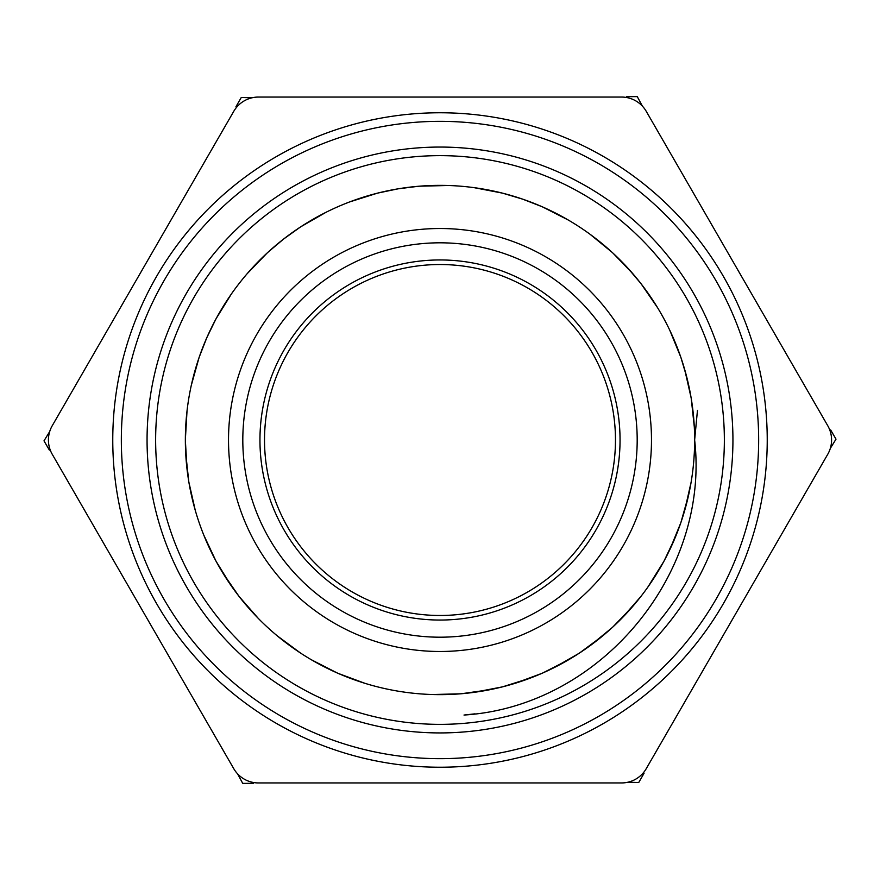 <?xml version="1.0" encoding="UTF-8"?>
<svg xmlns="http://www.w3.org/2000/svg" width="880" height="880" viewBox="0 0 880 880"><rect width="100%" height="100%" fill="white"/><g stroke="black" fill="none" stroke-linecap="round" stroke-linejoin="round"><path stroke-width="1.32" d="M697.466 410.355L694.639 440C710.061 574.343 599.94 706.574 464.002 715.044L475.057 713.834M473.924 692.373L502.513 686.862L530.277 678.095M589.952 645.81L612.48 627.363L632.72 606.43M669.823 549.637L680.856 522.687L688.71 494.648M694.309 427.031L691.185 398.079L684.739 369.688L691.185 398.079L694.309 427.031M640.959 283.58L657.481 307.56L640.959 283.58L627.352 267.531M568.238 220.011L542.3 206.789L522.676 199.155L502.513 193.138L473.924 187.627M418.968 186.208L448.074 185.493L418.968 186.208L398.09 188.826L377.487 193.138L349.723 201.905M325.974 212.322L300.718 226.809L283.591 239.052L267.52 252.637L247.28 273.57M231.352 294.03L216.029 318.791L206.789 337.733M187.022 410.927L185.339 440L187.022 469.073L185.339 440L187.022 410.927M203.676 534.842L216.029 561.209L203.676 534.842L216.029 561.209L231.352 585.97M277.299 635.877L300.718 653.191L277.299 635.877M514.998 683.342L542.3 673.211L568.238 659.989L542.3 673.211L514.998 683.342M621.775 618.321L640.959 596.42L621.775 618.321M684.739 510.312L691.185 481.921L684.739 510.312M694.298 453.266L693.781 461.032L694.287 453.277M669.823 330.363L680.856 357.313L686.851 377.487M602.701 244.123L589.952 234.19L612.48 252.637L632.72 273.57M258.225 261.679L247.478 273.339M191.29 385.352L199.144 357.313L206.8 337.711M185.691 452.969L186.219 461.032M191.29 494.648L195.173 510.015M311.762 659.989L318.802 663.96M554.026 667.678L561.198 663.96M648.648 585.97L653.18 579.282M676.324 345.158L673.2 337.711M489.863 190.289L481.91 188.826M365.002 196.658L357.313 199.155M195.261 369.688L193.149 377.476M247.28 606.43L252.626 612.436M349.723 678.095L357.379 680.867M186.219 460.955L187.022 469.073M318.56 663.828L325.974 667.678M185.68 452.826L188.815 481.921L195.261 510.312M222.673 572.704L239.041 596.42L258.225 618.321M311.3 659.725L337.7 673.211L364.991 683.342M432.586 694.529L461.032 693.792L489.874 689.711M553.795 667.799L579.282 653.191L602.778 635.811M647.801 587.169L663.971 561.198L675.367 537.185M440 637.197A197.197 197.197 0 0 1 269.225 341.407A197.197 197.197 0 0 1 610.775 341.407A197.197 197.197 0 0 1 440 637.197A197.197 197.197 0 0 0 610.775 341.407A197.197 197.197 0 0 0 269.225 341.407A197.197 197.197 0 0 0 440 637.197M440 694.639A254.639 254.639 0 0 0 660.528 312.686A254.639 254.639 0 0 0 219.472 312.686A254.639 254.639 0 0 0 440 694.639M233.75 111.342A28.578 28.578 0 0 1 258.5 97.053L621.5 97.053A28.578 28.578 0 0 1 646.25 111.342L827.75 425.711A28.578 28.578 0 0 1 827.75 454.289L646.25 768.658A28.578 28.578 0 0 1 621.5 782.947L258.5 782.947A28.578 28.578 0 0 1 233.75 768.658L52.25 454.289A28.578 28.578 0 0 1 52.25 425.711L233.75 111.342M440 767.228A327.228 327.228 0 0 0 723.393 276.386A327.228 327.228 0 0 0 156.607 276.386A327.228 327.228 0 0 0 440 767.228M440 620.048A180.048 180.048 0 0 0 595.925 349.976A180.048 180.048 0 0 0 284.075 349.976A180.048 180.048 0 0 0 440 620.048M440 758.659A318.659 318.659 0 0 0 715.968 280.676A318.659 318.659 0 0 0 164.032 280.676A318.659 318.659 0 0 0 440 758.659M440 732.93A292.93 292.93 0 0 0 693.693 293.535A292.93 292.93 0 0 0 186.307 293.535A292.93 292.93 0 0 0 440 732.93M440 724.361A284.361 284.361 0 0 0 686.268 297.825A284.361 284.361 0 0 0 193.732 297.825A284.361 284.361 0 0 0 440 724.361M830.324 448.393L836 439.153L830.654 429.946L829.752 429.946M810.601 396.011L736.813 268.213M252.109 97.779L241.274 97.471L235.961 106.711L236.412 107.492M216.601 141.042L142.813 268.84M49.676 431.607L44 440.847L49.346 450.054L50.248 450.054M69.399 483.989L143.187 611.787M627.891 782.221L638.726 782.529L644.039 773.289L643.588 772.508M663.399 738.958L737.187 611.16M642.433 106.172L637.274 96.635L626.615 96.657L626.175 97.438M587.202 97.053L439.637 97.053M237.567 773.828L242.726 783.365L253.385 783.343L253.825 782.562M292.798 782.947L440.363 782.947M402.82 268.51A175.472 175.472 0 0 1 607.101 493.548A175.472 175.472 0 0 1 310.068 557.942A175.472 175.472 0 0 1 402.82 268.51M440 651.486A211.486 211.486 0 0 0 623.15 334.257A211.486 211.486 0 0 0 256.85 334.257A211.486 211.486 0 0 0 440 651.486"/></g></svg>
